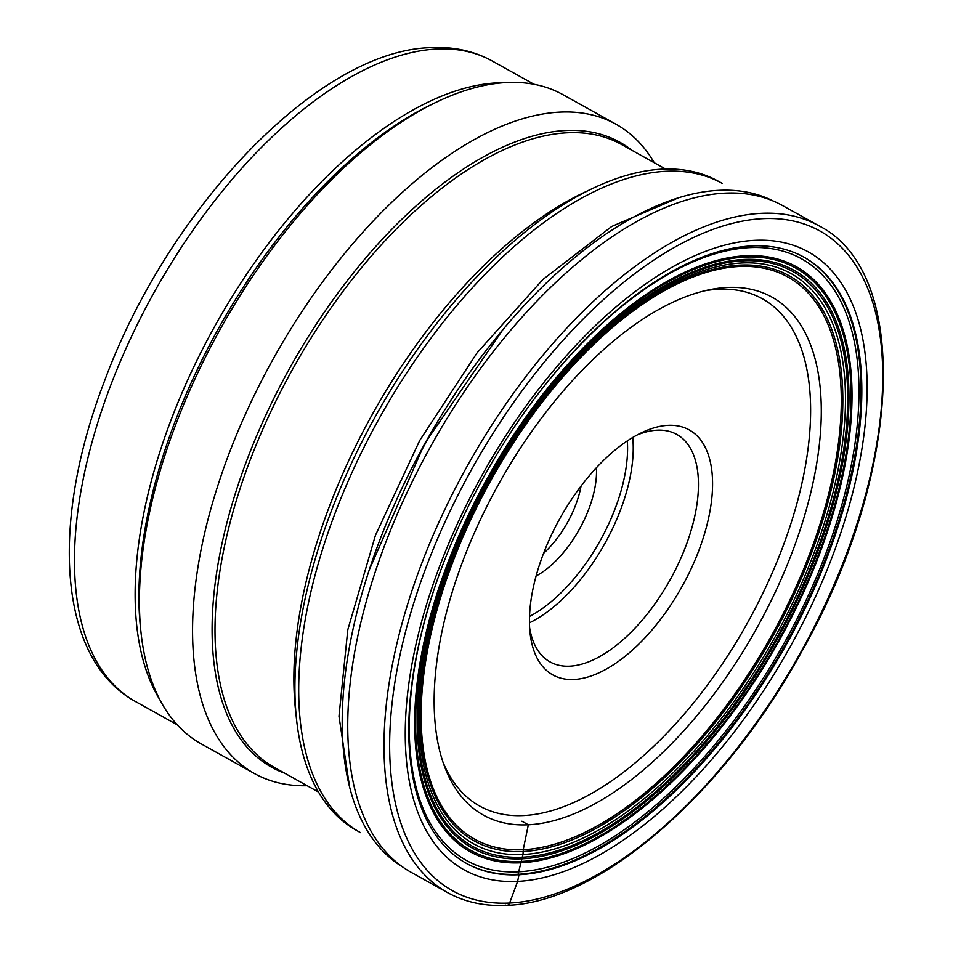 <?xml version="1.0" encoding="UTF-8"?>
<svg xmlns="http://www.w3.org/2000/svg" width="953" height="953" viewBox="0 0 953 953"><rect width="100%" height="100%" fill="white"/><g stroke="black" fill="none" stroke-linecap="round" stroke-linejoin="round"><path stroke-width="1.43" d="M754.752 240.335A353.706 176.317 119.1 0 0 437.939 570.799A353.706 176.317 119.1 0 0 517.622 881.382A353.706 176.317 119.1 0 0 834.447 550.905A353.706 176.317 119.1 0 0 754.752 240.335M818.901 225.801L782.639 205.598A381.617 190.231 119.1 0 0 724.816 193.149A381.617 190.231 119.1 0 0 404.68 497.561A381.617 190.231 119.1 0 0 411.16 872.329L447.422 892.532A381.617 190.231 -60.9 0 1 440.941 517.765A381.617 190.231 -60.9 0 1 761.078 213.353A381.617 190.231 -60.9 0 1 818.901 225.801C912.104 272.677 902.134 474.975 802.116 650.887C724.149 794.028 598.949 902.753 506.782 905.35C484.636 906.446 464.85 902.169 447.422 892.532M773.288 201.035A381.117 189.981 119.1 0 0 718.788 190.326A381.117 189.981 119.1 0 0 437.594 421.607A381.117 189.981 119.1 0 0 413.268 465.243A381.117 189.981 119.1 0 0 402.357 866.765M718.455 181.296A371.599 185.239 119.1 0 0 662.144 169.169A371.599 185.239 119.1 0 0 592.516 188.491A371.599 185.239 119.1 0 0 296.562 719.646A371.599 185.239 119.1 0 0 356.72 830.528L360.508 832.636A371.599 185.239 119.1 0 1 300.362 721.755A371.599 185.239 119.1 0 1 333.097 518.48A371.599 185.239 119.1 0 1 596.304 190.6A371.599 185.239 119.1 0 1 665.944 171.29A371.599 185.239 119.1 0 1 722.243 183.417L718.455 181.296M592.516 188.491L583.45 192.828A361.58 180.248 119.1 0 0 295.478 709.663L296.562 719.646M521.922 821.224L528.331 824.798A296.478 147.786 119.1 0 0 777.052 588.299A296.478 147.786 119.1 0 0 772.025 297.145A296.478 147.786 119.1 0 0 727.103 287.472A296.478 147.786 119.1 0 0 478.382 523.971A296.478 147.786 119.1 0 0 483.421 815.125A296.478 147.786 119.1 0 0 528.331 824.798L523.221 849.695M526.854 849.468A321.876 160.449 119.1 0 0 529.868 849.183A321.876 160.449 119.1 0 0 771.275 636.116A321.876 160.449 119.1 0 0 825.429 318.719A321.876 160.449 119.1 0 0 824.083 316.015M523.376 849.695A321.78 160.402 119.1 0 0 523.936 849.659A321.78 160.402 119.1 0 0 771.358 636.163A321.78 160.402 119.1 0 0 822.713 313.43A321.78 160.402 119.1 0 0 739.099 266.495A321.78 160.402 119.1 0 0 450.876 567.142A321.78 160.402 119.1 0 0 523.376 849.695L523.161 851.482A355.421 294.179 87.1 0 1 522.983 854.496L518.67 871.769A132.538 109.702 -92.9 0 0 518.146 874.27L518.039 874.783M531.81 873.448A347.559 173.255 119.1 0 0 785.88 644.252A347.559 173.255 119.1 0 0 847.086 307.605M518.98 874.735A346.94 172.946 119.1 0 0 532.286 873.377A346.94 172.946 119.1 0 0 786.356 644.526A346.94 172.946 119.1 0 0 847.265 308.045A346.94 172.946 119.1 0 0 751.583 245.957A346.94 172.946 119.1 0 0 440.822 570.108A346.94 172.946 119.1 0 0 518.98 874.735L517.622 881.382L509.617 903.039A4.003 3.312 87.1 0 1 505.233 904.981M543.555 553.336A68.616 34.201 119.1 0 0 576.041 503.982A68.616 34.201 119.1 0 0 581.056 486.03M536.086 576.017A78.622 39.192 119.1 0 0 589.24 507.925A78.622 39.192 119.1 0 0 596.411 467.744M529.642 627.86A130.216 64.911 119.1 0 0 550.06 661.918A130.216 64.911 119.1 0 0 569.787 666.171A130.216 64.911 119.1 0 0 686.422 544.508A130.216 64.911 119.1 0 0 676.809 434.425A130.216 64.911 119.1 0 0 657.082 430.184A130.216 64.911 119.1 0 0 637.104 434.985M699.621 548.463A140.222 69.903 119.1 0 0 668.029 425.336A140.222 69.903 119.1 0 0 641.75 432.626A140.222 69.903 119.1 0 0 542.424 556.349A140.222 69.903 119.1 0 0 530.071 633.054A140.222 69.903 119.1 0 0 574.016 679.477A140.222 69.903 119.1 0 0 699.621 548.463M307.176 785.725A371.599 185.239 -60.9 0 1 254.32 773.479A371.599 185.239 -60.9 0 1 248.006 408.551A371.599 185.239 -60.9 0 1 559.756 112.12A371.599 185.239 -60.9 0 1 616.055 124.247A371.599 185.239 -60.9 0 1 654.282 162.749M616.055 124.247L562.961 94.669A371.599 185.239 119.1 0 0 506.651 82.542A371.599 185.239 119.1 0 0 437.022 101.852A371.599 185.239 119.1 0 0 173.815 429.732A371.599 185.239 119.1 0 0 141.068 633.006A371.599 185.239 119.1 0 0 201.226 743.888L254.32 773.479M437.022 101.852L432.483 104.02A366.595 182.738 119.1 0 0 172.827 427.48A366.595 182.738 119.1 0 0 140.532 628.015L141.068 633.006M160.08 700.145A366.595 182.738 -60.9 0 1 169.038 425.36A366.595 182.738 -60.9 0 1 497.395 82.851A366.595 182.738 -60.9 0 1 504.101 82.697M509.617 903.039A377.614 188.229 -60.9 0 1 424.538 571.478A377.614 188.229 -60.9 0 1 762.769 218.666A377.614 188.229 -60.9 0 1 847.836 550.238A377.614 188.229 -60.9 0 1 509.617 903.039M349.715 787.738L338.982 716.239L347.797 629.766L375.458 535.276L419.761 440.405L477.108 352.801L542.876 279.515L611.766 226.445L678.226 197.914M369.121 570.18L424.621 443.633L502.886 329.69M740.064 265.125A323.532 161.283 -60.9 0 1 812.957 549.202A323.532 161.283 -60.9 0 1 523.161 851.482A323.532 161.283 -60.9 0 1 450.269 567.404A323.532 161.283 -60.9 0 1 740.064 265.125M522.983 854.496A326.379 162.701 119.1 0 0 815.315 549.559A326.379 162.701 119.1 0 0 741.791 262.968A326.379 162.701 119.1 0 0 449.447 567.917A326.379 162.701 119.1 0 0 522.983 854.496M743.161 260.8A329.059 164.035 -60.9 0 1 817.293 549.738A329.059 164.035 -60.9 0 1 522.554 857.188A329.059 164.035 -60.9 0 1 448.422 568.25A329.059 164.035 -60.9 0 1 743.161 260.8M522.232 858.772A330.679 164.833 119.1 0 0 818.413 549.821A330.679 164.833 119.1 0 0 743.924 259.466A330.679 164.833 119.1 0 0 447.731 568.417A330.679 164.833 119.1 0 0 522.232 858.772M521.553 861.417A333.443 166.215 119.1 0 0 820.223 549.881A333.443 166.215 119.1 0 0 745.103 257.096A333.443 166.215 -60.9 0 0 446.433 568.631A333.443 166.215 -60.9 0 0 521.553 861.417M521.077 862.775A334.932 166.954 119.1 0 0 821.069 549.845A334.932 166.954 119.1 0 0 745.615 255.761A334.932 166.954 -60.9 0 0 445.623 568.691A334.932 166.954 -60.9 0 0 521.077 862.775M541.852 389.098A344.378 171.671 -60.9 0 1 749.558 247.625A344.378 171.671 -60.9 0 1 827.144 550.012A344.378 171.671 -60.9 0 1 518.67 871.769A344.378 171.671 -60.9 0 1 440.489 571.014M804.272 257.358A346.94 172.946 -60.9 0 1 808.74 598.52A346.94 172.946 -60.9 0 1 518.146 874.27A346.94 172.946 -60.9 0 1 466.553 863.489M627.324 440.894A126.201 62.91 -60.9 0 1 529.523 616.436M632.721 437.487A130.216 64.911 -60.9 0 1 529.451 622.821M704.791 290.796A290.379 144.749 -60.9 0 1 718.359 289.259A290.379 144.749 -60.9 0 1 783.783 544.234A290.379 144.749 -60.9 0 1 523.685 815.542A290.379 144.749 -60.9 0 1 442.645 761.292M665.587 169.05L621.38 144.415A356.577 177.746 119.1 0 0 567.428 132.777A356.577 177.746 119.1 0 0 567.345 132.777A356.577 177.746 119.1 0 0 268.21 417.211A356.577 177.746 119.1 0 0 274.273 767.391L318.481 792.026M284.733 773.217A357.744 178.33 -60.9 0 1 259.597 428.969A357.744 178.33 -60.9 0 1 565.594 130.513A357.744 178.33 -60.9 0 1 565.677 130.513A357.744 178.33 -60.9 0 1 631.839 150.24M534.037 84.281L492.26 61.004A366.595 182.738 119.1 0 0 436.712 49.044A366.595 182.738 119.1 0 0 436.593 49.044A366.595 182.738 119.1 0 0 129.131 341.567A366.595 182.738 119.1 0 0 135.397 701.479L177.187 724.768M437.594 421.607L413.268 465.243M529.868 849.183L523.936 849.659M825.429 318.719L822.713 313.43M135.397 701.479C57.752 658.988 49.985 523.09 104.342 381.486C167.931 208.504 318.314 50.14 430.923 47.65C453.497 46.494 473.939 50.938 492.26 61.004"/></g></svg>
